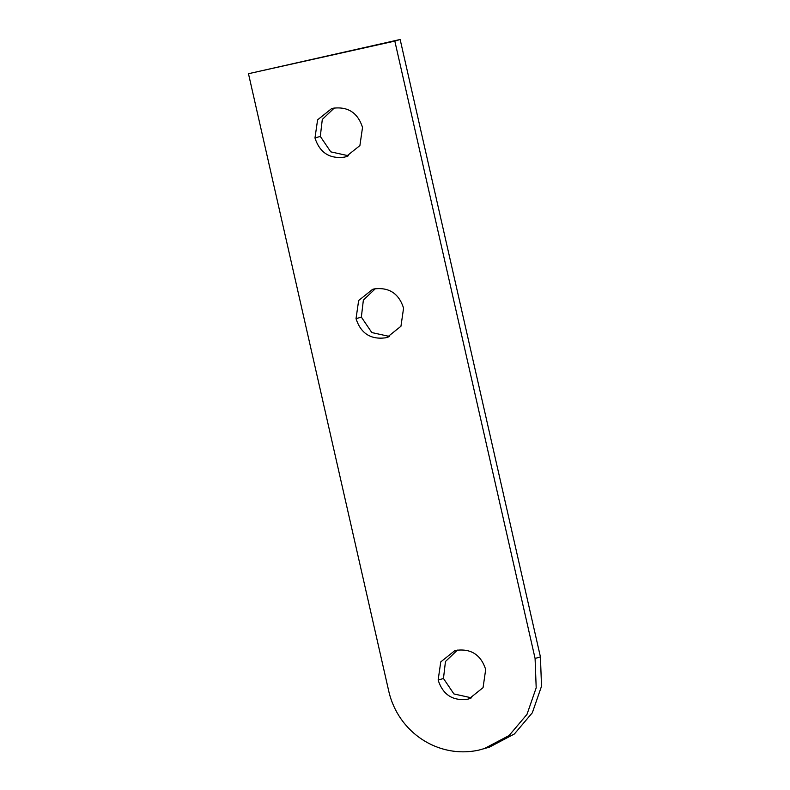 <?xml version="1.0" encoding="UTF-8"?>
<svg xmlns="http://www.w3.org/2000/svg" width="790" height="790" viewBox="0 0 790 790"><rect width="100%" height="100%" fill="white"/><g stroke="black" fill="none" stroke-linecap="round" stroke-linejoin="round"><path stroke-width="1.19" d="M479.017 750.065C438.608 759.081 398.19 732.676 388.739 691.092L248.475 73.717L400.155 39.5L540.419 656.875L541.525 686.224L532.322 712.778L514.409 733.959L489.365 747.172L479.017 750.065M248.475 73.717L394.822 41.09L535.087 658.465L536.193 687.813L526.989 714.367L509.076 735.549L484.023 748.762M394.822 41.09L400.155 39.5M471.709 697.876L453.924 693.946L443.466 678.492L445.461 661.507L457.45 650.091M467.473 699.249C452.66 701.076 442.884 694.687 438.134 680.081L440.761 661.911L454.724 650.733L456.353 650.308C471.166 648.481 480.942 654.87 485.692 669.476L483.065 687.646L469.102 698.824L467.473 699.249L470.692 698.291M348.558 155.788L330.763 151.858L320.306 136.403L322.3 119.418L334.288 108.003M344.312 157.161C329.499 158.997 319.723 152.608 314.973 137.993L317.6 119.823L331.563 108.645L333.192 108.22C348.005 106.393 357.781 112.782 362.531 127.388L359.904 145.558L345.941 156.736L344.312 157.161L347.531 156.203M389.608 336.481L371.813 332.56L361.356 317.106L363.361 300.111L375.339 288.696M385.362 337.853C370.55 339.69 360.773 333.301 356.023 318.686L358.65 300.516L372.613 289.338L374.243 288.913C389.055 287.086 398.841 293.475 403.581 308.09L400.955 326.25L386.991 337.429L385.362 337.853L388.581 336.896M535.087 658.465L540.419 656.875M438.134 680.081L443.466 678.492M314.973 137.993L320.306 136.403M356.023 318.686L361.356 317.106"/></g></svg>
